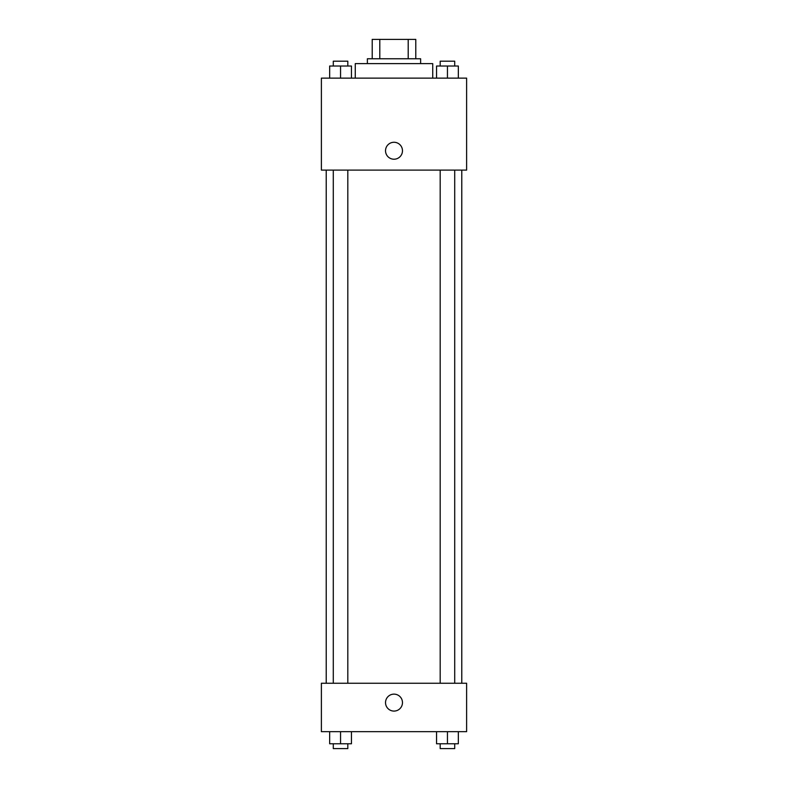 <?xml version="1.0" encoding="UTF-8"?>
<svg xmlns="http://www.w3.org/2000/svg" width="788" height="788" viewBox="0 0 788 788"><rect width="100%" height="100%" fill="white"/><g stroke="black" fill="none" stroke-linecap="round" stroke-linejoin="round"><path stroke-width="1.18" d="M379.796 58.765L379.796 39.4L372.212 39.4L372.212 58.765L372.212 39.4M379.796 39.4L415.788 39.4L415.788 58.765M408.204 58.765L408.204 39.4M367.375 63.601L367.375 58.765L420.625 58.765L420.625 63.601M432.73 78.13L432.73 63.601L355.27 63.601L355.27 78.13M321.386 78.13L466.614 78.13L466.614 170.109L321.386 170.109L321.386 78.13M385.529 150.744A8.471 8.471 0 0 1 398.236 143.406A8.471 8.471 0 0 1 398.236 158.083A8.471 8.471 0 0 1 385.529 150.744M321.386 683.245L466.614 683.245L466.614 731.658L321.386 731.658L321.386 683.245M394 711.081A8.471 8.471 0 0 1 386.662 698.375A8.471 8.471 0 0 1 401.338 698.375A8.471 8.471 0 0 1 394 711.081M436.552 731.658L436.552 743.764L458.34 743.764L458.34 731.658L458.34 743.764M447.446 743.764L447.446 731.658M454.706 743.764L454.706 748.6L440.187 748.6L440.187 743.764M329.66 731.658L329.66 743.764L351.448 743.764L351.448 731.658L351.448 743.764M340.554 743.764L340.554 731.658M347.813 743.764L347.813 748.6L333.294 748.6L333.294 743.764M436.552 78.13L436.552 66.025L458.34 66.025L458.34 78.13L458.34 66.025M447.446 78.13L447.446 66.025M454.706 66.025L454.706 61.188L440.187 61.188L440.187 66.025M329.66 78.13L329.66 66.025L351.448 66.025L351.448 78.13L351.448 66.025M340.554 78.13L340.554 66.025M347.813 66.025L347.813 61.188L333.294 61.188L333.294 66.025M461.778 683.245L461.778 170.109M326.222 683.245L326.222 170.109M440.187 170.109L440.187 683.245M454.706 170.109L454.706 683.245M347.813 683.245L347.813 170.109M333.294 683.245L333.294 170.109"/></g></svg>
